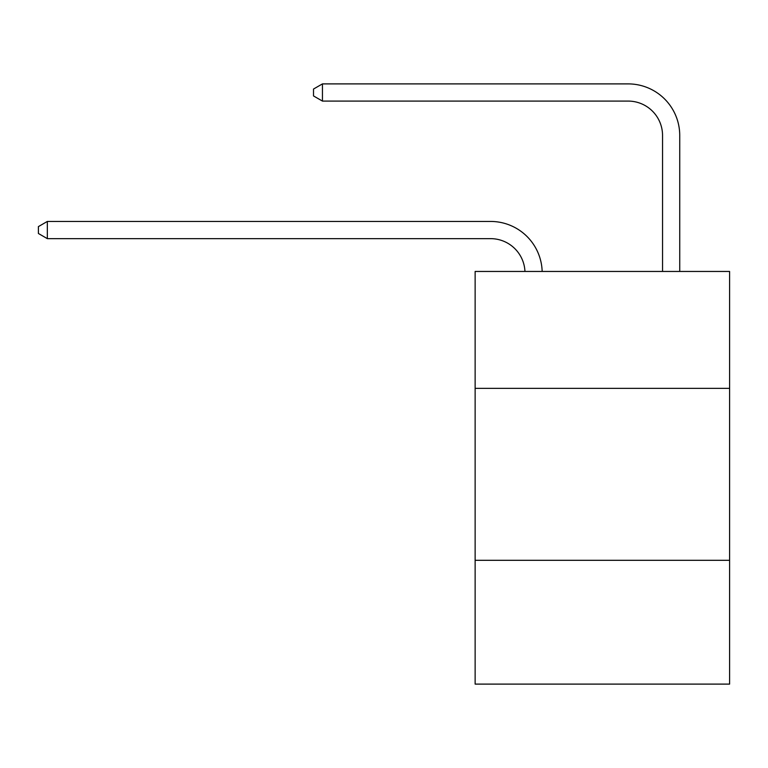<?xml version="1.0" encoding="UTF-8"?>
<svg xmlns="http://www.w3.org/2000/svg" width="768" height="768" viewBox="0 0 768 768"><rect width="100%" height="100%" fill="white"/><g stroke="black" fill="none" stroke-linecap="round" stroke-linejoin="round"><path stroke-width="1.15" d="M729.6 388.368L729.6 271.45L475.133 271.45L475.133 388.368L729.6 388.368L729.6 684.106L475.133 684.106L475.133 388.368M729.6 560.304L475.133 560.304M490.598 238.646A34.387 34.387 178.8 0 1 524.957 271.45A34.387 34.387 0 0 0 490.598 238.646L47.338 238.646L38.4 233.482L38.4 226.608L47.338 221.443L490.598 221.443A51.581 51.581 -1.2 0 1 542.16 271.45M662.544 271.45L662.544 135.475A34.387 34.387 0 0 0 628.157 101.088L322.445 101.088L313.507 95.933L313.507 89.05L322.445 83.894L628.157 83.894A51.581 51.581 0 0 1 679.738 135.475L679.738 271.45M662.544 135.475A34.387 34.387 0 0 0 628.157 101.088A34.387 34.387 0 0 1 662.544 135.475A34.387 34.387 0 0 0 628.157 101.088A34.387 34.387 0 0 1 662.544 135.475A34.387 34.387 0 0 0 628.157 101.088A34.387 34.387 0 0 1 662.544 135.475A34.387 34.387 0 0 0 628.157 101.088A34.387 34.387 0 0 1 662.544 135.475A34.387 34.387 0 0 0 628.157 101.088A34.387 34.387 0 0 1 662.544 135.475A34.387 34.387 0 0 0 628.157 101.088A34.387 34.387 0 0 1 662.544 135.475A34.387 34.387 0 0 0 628.157 101.088A34.387 34.387 0 0 1 662.544 135.475A34.387 34.387 0 0 0 628.157 101.088M322.445 101.088L322.445 83.894L628.157 83.894M47.338 221.443L47.338 238.646"/></g></svg>
